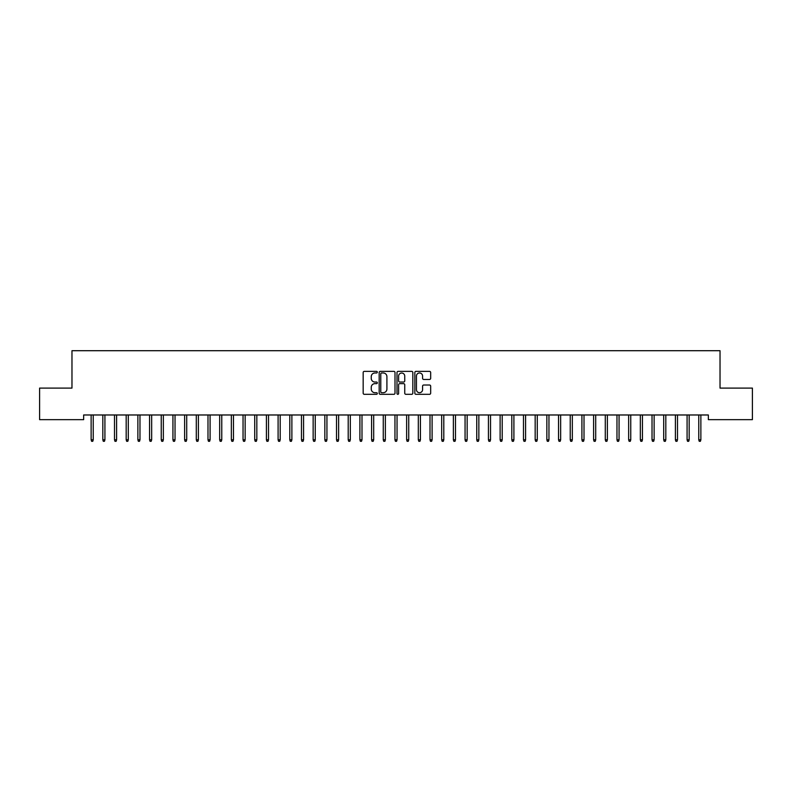 <?xml version="1.0" encoding="UTF-8"?>
<svg xmlns="http://www.w3.org/2000/svg" width="792" height="792" viewBox="0 0 792 792"><rect width="100%" height="100%" fill="white"/><g stroke="black" fill="none" stroke-linecap="round" stroke-linejoin="round"><path stroke-width="1.19" d="M377.309 372.171A0.802 0.802 0 0 0 376.497 371.369L364.31 371.369A1.148 1.148 0 0 0 363.172 372.517L363.172 393.169A1.148 1.148 0 0 0 364.31 394.317L376.497 394.317A0.802 0.802 0 0 0 377.309 393.505A0.802 0.802 0 0 0 376.497 392.703L374.923 392.703A3.673 3.673 0 0 1 371.25 389.04L371.25 387.318A3.673 3.673 0 0 1 374.923 383.645L376.497 383.645A0.802 0.802 0 0 0 377.309 382.843A0.802 0.802 0 0 0 376.497 382.041L374.923 382.041A3.673 3.673 0 0 1 371.25 378.368L371.25 376.645A3.673 3.673 0 0 1 374.923 372.983L376.497 372.983A0.802 0.802 0 0 0 377.309 372.171M429.521 379.457A1.148 1.148 0 0 0 430.67 378.309L430.67 372.517A1.148 1.148 0 0 0 429.521 371.369L415.988 371.369A1.148 1.148 0 0 0 414.84 372.517L414.84 393.169A1.148 1.148 0 0 0 415.988 394.317L429.521 394.317A1.148 1.148 0 0 0 430.67 393.169L430.67 386.169A1.148 1.148 0 0 0 429.521 385.021L423.73 385.021A1.148 1.148 0 0 0 422.582 386.169L422.582 389.634A3.069 3.069 0 0 1 419.512 392.703A3.069 3.069 0 0 1 416.443 389.634L416.443 376.042A3.069 3.069 0 0 1 419.512 372.983A3.069 3.069 0 0 1 422.582 376.042L422.582 378.309A1.148 1.148 0 0 0 423.73 379.457L429.521 379.457M708.345 414.978L83.655 414.978L83.655 419.651L39.6 419.651L39.6 388.1L71.973 388.1L71.973 350.707L720.027 350.707L720.027 388.1L752.4 388.1L752.4 419.651L708.345 419.651L708.345 414.978M395 372.517A1.148 1.148 0 0 0 393.852 371.369L380.318 371.369A1.148 1.148 0 0 0 379.17 372.517L379.17 393.169A1.148 1.148 0 0 0 380.318 394.317L393.852 394.317A1.148 1.148 0 0 0 395 393.169L395 372.517M398.148 371.369L411.682 371.369A1.148 1.148 0 0 1 412.83 372.517L412.83 393.169A1.148 1.148 0 0 1 411.682 394.317L405.89 394.317A1.148 1.148 0 0 1 404.742 393.169L404.742 384.793A1.148 1.148 0 0 0 403.603 383.645L399.752 383.645A1.148 1.148 0 0 0 398.614 384.793L398.614 393.505A0.802 0.802 0 0 1 397.802 394.317A0.802 0.802 0 0 1 397 393.505L397 372.517A1.148 1.148 0 0 1 398.148 371.369M381.576 372.983A0.802 0.802 0 0 0 380.774 373.784L380.774 391.901A0.802 0.802 0 0 0 381.576 392.703L383.239 392.703A3.673 3.673 0 0 0 386.912 389.04L386.912 376.645A3.673 3.673 0 0 0 383.239 372.983L381.576 372.983M404.742 376.101A3.069 3.069 0 0 0 401.673 373.032A3.069 3.069 0 0 0 398.614 376.101L398.614 380.893A1.148 1.148 0 0 0 399.752 382.041L403.603 382.041A1.148 1.148 0 0 0 404.742 380.893L404.742 376.101M91.129 439.778L91.595 441.293L92.763 441.293L93.238 439.778L91.129 439.778L91.129 414.978M93.238 439.778L93.238 414.978M102.821 439.778L103.287 441.293L104.455 441.293L104.92 439.778L102.821 439.778L102.821 414.978M104.92 439.778L104.92 414.978M114.503 439.778L114.969 441.293L116.137 441.293L116.602 439.778L114.503 439.778L114.503 414.978M116.602 439.778L116.602 414.978M126.185 439.778L126.651 441.293L127.819 441.293L128.294 439.778L126.185 439.778L126.185 414.978M128.294 439.778L128.294 414.978M137.877 439.778L138.343 441.293L139.511 441.293L139.976 439.778L137.877 439.778L137.877 414.978M139.976 439.778L139.976 414.978M149.559 439.778L150.025 441.293L151.193 441.293L151.658 439.778L149.559 439.778L149.559 414.978M151.658 439.778L151.658 414.978M161.241 439.778L161.707 441.293L162.875 441.293L163.35 439.778L161.241 439.778L161.241 414.978M163.35 439.778L163.35 414.978M172.933 439.778L173.399 441.293L174.567 441.293L175.032 439.778L172.933 439.778L172.933 414.978M175.032 439.778L175.032 414.978M184.615 439.778L185.081 441.293L186.249 441.293L186.714 439.778L184.615 439.778L184.615 414.978M186.714 439.778L186.714 414.978M196.297 439.778L196.762 441.293L197.931 441.293L198.406 439.778L196.297 439.778L196.297 414.978M198.406 439.778L198.406 414.978M207.989 439.778L208.454 441.293L209.623 441.293L210.088 439.778L207.989 439.778L207.989 414.978M210.088 439.778L210.088 414.978M219.671 439.778L220.136 441.293L221.305 441.293L221.77 439.778L219.671 439.778L219.671 414.978M221.77 439.778L221.77 414.978M231.353 439.778L231.818 441.293L232.987 441.293L233.462 439.778L231.353 439.778L231.353 414.978M233.462 439.778L233.462 414.978M243.045 439.778L243.51 441.293L244.679 441.293L245.144 439.778L243.045 439.778L243.045 414.978M245.144 439.778L245.144 414.978M254.727 439.778L255.192 441.293L256.361 441.293L256.826 439.778L254.727 439.778L254.727 414.978M256.826 439.778L256.826 414.978M266.409 439.778L266.874 441.293L268.043 441.293L268.518 439.778L266.409 439.778L266.409 414.978M268.518 439.778L268.518 414.978M278.091 439.778L278.566 441.293L279.734 441.293L280.2 439.778L278.091 439.778L278.091 414.978M280.2 439.778L280.2 414.978M289.783 439.778L290.248 441.293L291.416 441.293L291.882 439.778L289.783 439.778L289.783 414.978M291.882 439.778L291.882 414.978M301.465 439.778L301.93 441.293L303.098 441.293L303.574 439.778L301.465 439.778L301.465 414.978M303.574 439.778L303.574 414.978M313.147 439.778L313.622 441.293L314.79 441.293L315.256 439.778L313.147 439.778L313.147 414.978M315.256 439.778L315.256 414.978M324.839 439.778L325.304 441.293L326.472 441.293L326.938 439.778L324.839 439.778L324.839 414.978M326.938 439.778L326.938 414.978M336.521 439.778L336.986 441.293L338.154 441.293L338.63 439.778L336.521 439.778L336.521 414.978M338.63 439.778L338.63 414.978M348.203 439.778L348.678 441.293L349.846 441.293L350.312 439.778L348.203 439.778L348.203 414.978M350.312 439.778L350.312 414.978M359.895 439.778L360.36 441.293L361.528 441.293L361.993 439.778L359.895 439.778L359.895 414.978M361.993 439.778L361.993 414.978M371.577 439.778L372.042 441.293L373.21 441.293L373.685 439.778L371.577 439.778L371.577 414.978M373.685 439.778L373.685 414.978M383.259 439.778L383.734 441.293L384.902 441.293L385.367 439.778L383.259 439.778L383.259 414.978M385.367 439.778L385.367 414.978M394.951 439.778L395.416 441.293L396.584 441.293L397.049 439.778L394.951 439.778L394.951 414.978M397.049 439.778L397.049 414.978M406.633 439.778L407.098 441.293L408.266 441.293L408.741 439.778L406.633 439.778L406.633 414.978M408.741 439.778L408.741 414.978M418.315 439.778L418.79 441.293L419.958 441.293L420.423 439.778L418.315 439.778L418.315 414.978M420.423 439.778L420.423 414.978M430.007 439.778L430.472 441.293L431.64 441.293L432.105 439.778L430.007 439.778L430.007 414.978M432.105 439.778L432.105 414.978M441.688 439.778L442.154 441.293L443.322 441.293L443.797 439.778L441.688 439.778L441.688 414.978M443.797 439.778L443.797 414.978M453.37 439.778L453.846 441.293L455.014 441.293L455.479 439.778L453.37 439.778L453.37 414.978M455.479 439.778L455.479 414.978M465.062 439.778L465.528 441.293L466.696 441.293L467.161 439.778L465.062 439.778L465.062 414.978M467.161 439.778L467.161 414.978M476.744 439.778L477.21 441.293L478.378 441.293L478.853 439.778L476.744 439.778L476.744 414.978M478.853 439.778L478.853 414.978M488.426 439.778L488.902 441.293L490.07 441.293L490.535 439.778L488.426 439.778L488.426 414.978M490.535 439.778L490.535 414.978M500.118 439.778L500.584 441.293L501.752 441.293L502.217 439.778L500.118 439.778L500.118 414.978M502.217 439.778L502.217 414.978M511.8 439.778L512.266 441.293L513.434 441.293L513.909 439.778L511.8 439.778L511.8 414.978M513.909 439.778L513.909 414.978M523.482 439.778L523.957 441.293L525.126 441.293L525.591 439.778L523.482 439.778L523.482 414.978M525.591 439.778L525.591 414.978M535.174 439.778L535.639 441.293L536.808 441.293L537.273 439.778L535.174 439.778L535.174 414.978M537.273 439.778L537.273 414.978M546.856 439.778L547.322 441.293L548.49 441.293L548.955 439.778L546.856 439.778L546.856 414.978M548.955 439.778L548.955 414.978M558.538 439.778L559.013 441.293L560.182 441.293L560.647 439.778L558.538 439.778L558.538 414.978M560.647 439.778L560.647 414.978M570.23 439.778L570.695 441.293L571.864 441.293L572.329 439.778L570.23 439.778L570.23 414.978M572.329 439.778L572.329 414.978M581.912 439.778L582.377 441.293L583.546 441.293L584.011 439.778L581.912 439.778L581.912 414.978M584.011 439.778L584.011 414.978M593.594 439.778L594.069 441.293L595.237 441.293L595.703 439.778L593.594 439.778L593.594 414.978M595.703 439.778L595.703 414.978M605.286 439.778L605.751 441.293L606.919 441.293L607.385 439.778L605.286 439.778L605.286 414.978M607.385 439.778L607.385 414.978M616.968 439.778L617.433 441.293L618.601 441.293L619.067 439.778L616.968 439.778L616.968 414.978M619.067 439.778L619.067 414.978M628.65 439.778L629.125 441.293L630.293 441.293L630.759 439.778L628.65 439.778L628.65 414.978M630.759 439.778L630.759 414.978M640.342 439.778L640.807 441.293L641.975 441.293L642.441 439.778L640.342 439.778L640.342 414.978M642.441 439.778L642.441 414.978M652.024 439.778L652.489 441.293L653.657 441.293L654.123 439.778L652.024 439.778L652.024 414.978M654.123 439.778L654.123 414.978M663.706 439.778L664.181 441.293L665.349 441.293L665.815 439.778L663.706 439.778L663.706 414.978M665.815 439.778L665.815 414.978M675.398 439.778L675.863 441.293L677.031 441.293L677.497 439.778L675.398 439.778L675.398 414.978M677.497 439.778L677.497 414.978M687.08 439.778L687.545 441.293L688.713 441.293L689.179 439.778L687.08 439.778L687.08 414.978M689.179 439.778L689.179 414.978M698.762 439.778L699.237 441.293L700.405 441.293L700.87 439.778L698.762 439.778L698.762 414.978M700.87 439.778L700.87 414.978"/></g></svg>
